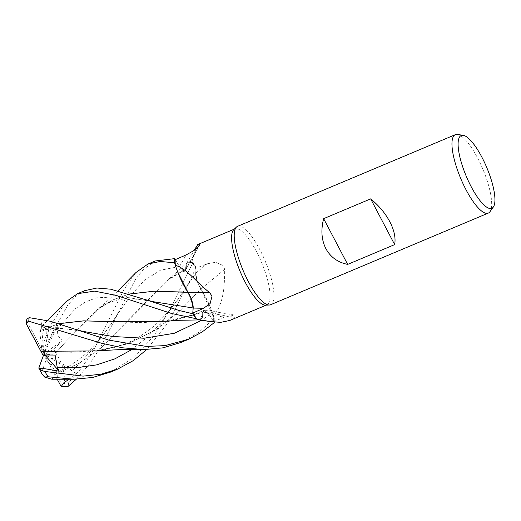<?xml version="1.0" encoding="UTF-8"?>
<svg xmlns="http://www.w3.org/2000/svg" width="521" height="521" viewBox="0 0 521 521"><rect width="100%" height="100%" fill="white"/><g stroke="black" fill="none" stroke-linecap="round" stroke-linejoin="round"><path stroke-width="0.39" stroke-dasharray="2.6 1.95" d="M193.115 307.983L190.425 297.094M188.003 292.314L182.311 292.014M177.472 271.408L175.343 265.248L177.472 271.408M175.251 259.64L179.504 266.505L184.577 271.135L185.632 269.129L187.391 262.219L192.842 262.656A42.514 12.003 -112.8 0 1 196.091 267.566L195.694 273.317L197.531 282.148L210.139 306.791A33.845 9.554 -112.8 0 1 213.486 315.973C223.874 303.632 224.61 285.495 224.681 269.35L223.294 265.567L215.512 262.278L206.974 263.847L196.013 268.224A41.211 11.638 -112.8 0 0 191.819 262.05A41.211 11.638 -112.8 0 0 191.774 261.985L196.964 245.339M56.307 373.746L79.609 363.072L100.69 348.217L166.818 280.812L185.639 269.155L187.384 262.232L188.576 261.503A33.845 9.554 -112.8 0 1 191.774 261.985M233.792 229.618A41.211 11.638 -112.8 0 1 234.847 228.914A41.211 11.638 -112.8 0 1 256.482 251.597A41.211 11.638 -112.8 0 1 266.824 304.876A41.211 11.638 -112.8 0 1 265.58 305.143M237.563 226.329A42.54 12.009 -112.8 0 1 259.894 249.741A42.54 12.009 -112.8 0 1 270.568 304.746M457.425 134.451A42.54 12.009 -112.8 0 1 477.64 158.084A42.54 12.009 -112.8 0 1 489.955 211.728M198.149 247.104A720.172 610.866 -125.4 0 1 185.678 269.116A12.23 3.452 -112.8 0 1 185.281 270.679A12.23 3.452 -112.8 0 1 179.517 266.57L175.232 259.653M185.678 269.116A33.845 9.554 -112.8 0 1 186.844 262.981A33.845 9.554 -112.8 0 1 188.576 261.503L192.842 262.656L187.384 262.232L185.632 269.083M179.517 266.505L184.59 271.128L185.645 269.123L184.577 271.135L179.517 266.505L160.481 270.204L144.252 280.402L129.703 296.807L95.871 345.716L72.295 370.965L67.723 367.025L57.121 372.443L56.275 373.707L79.576 363.039L100.729 348.145L170.159 278.266L185.632 269.129M224.681 269.35A720.172 27.229 -39 0 1 200.878 289.083A12.23 3.452 -112.8 0 1 195.655 273.232L196.013 268.224M200.878 289.083A33.845 9.554 -112.8 0 1 210.139 306.791L213.493 316.045A41.211 11.638 -112.8 0 1 213.603 321.633L209.318 314.717A716.831 711.855 -10.6 0 1 224.44 317.204L213.603 321.633M213.486 315.973A41.211 11.638 -112.8 0 1 213.493 316.045L214.216 318.461A42.514 12.003 -112.8 0 1 214.242 322.076A42.514 12.003 -112.8 0 0 214.216 318.461L200.845 288.966M42.266 351.356L72.452 352.287L102.963 349.962L130.979 342.505L156.958 329.083L180.155 310.536L200.813 288.992L197.531 282.148L195.694 273.317L196.091 267.566L195.707 273.304C195.766 277.908 197.518 283.196 200.95 289.168M213.825 322.03L209.318 314.782L204.024 310.249L203.157 312.177A720.172 715.177 -10.6 0 1 234.958 317.465L234.873 315.081L224.44 317.204M112.015 321.672L142.357 322.668L173.421 320.311L203.157 312.177A33.845 9.554 -112.8 0 1 200.259 319.79A33.845 9.554 -112.8 0 1 198.84 319.894M229.748 320.48L234.958 317.465M203.157 312.177L204.024 310.249L209.305 314.788L213.818 322.03L209.305 314.788L204.05 310.236L203.157 312.177A12.23 3.452 -112.8 0 1 204.701 310.034A12.23 3.452 -112.8 0 1 209.318 314.717M203.183 312.164L200.259 319.79L197.016 319.236M178.696 274.495L175.343 265.241M203.151 312.151L202.213 317.934L199.361 319.914L202.213 317.94L203.151 312.151M96.47 350.907L126.824 344.068L154.724 330.575L179.335 311.343L200.826 288.986L214.229 318.507A42.54 12.009 -112.8 0 1 214.255 322.076M110.543 372.105L133.943 357.634L153.858 335.902L170.002 309.507L192.868 262.675A42.54 12.009 -112.8 0 1 196.091 267.547L189.338 281.711L167.703 323.144L146.74 349.552M58.202 324.349L43.966 353.974L62.136 340.526L57.792 335.394L57.382 329.07L58.202 324.349L49.319 339.672L43.966 353.974L45.763 353.726L61.178 383.104L68.531 382.74L82.11 367.318L93.845 349.545L124.096 289.292L136.027 272.45M155.238 260.982L143.106 269.618L135.056 280.057L100.911 346.771L89.625 363.925L76.34 379.197M84.78 290.64L75.675 296.377L67.587 305.417L52.491 332.522L49.15 340.096M40.358 330.594L42.071 325.853L46.05 329.76L49.28 327.227L65.848 301.861M57.121 372.443L46.245 359.731L41.517 372.548L41.908 373.726M56.307 373.844L51.82 379.223M192.868 262.675L192.842 262.656A42.514 12.003 -112.8 0 1 196.091 267.566L196.091 267.547M69.052 379.216L76.229 373.57L72.295 370.965M40.351 330.529L58.626 323.691M166.857 321.281L203.177 312.216M26.845 319.106L26.942 321.307L32.25 322.258L41.159 321.971L42.377 325.729L46.838 329.643L48.896 328.595L39.726 331.747L40.358 330.575L58.697 323.717M129.071 294.085L113.767 299.438L99.674 307.95L66.128 341.346L55.708 352.991L54.015 349.272L62.136 340.526M55.688 353.004L55.734 352.984C62.032 362.323 64.923 372.535 64.415 383.632M55.734 352.984L66.147 341.327L96.418 310.425L111.956 300.272L128.993 294.059M180.917 342.479L198.586 332.496L214.229 318.507M39.726 331.753L41.687 348.217L46.415 335.394L46.05 329.76M44.832 354.951L43.966 353.974L55.102 355.081M43.608 354.931L43.966 353.974L42.175 354.215M26.942 321.307L43.966 353.974L41.687 348.217M45.763 353.726L54.015 349.272M57.186 379.19L43.966 353.974L48.896 328.595M41.159 321.971L43.966 353.974L46.245 359.731M76.229 373.57L43.966 353.974L68.342 367.018M179.517 266.57A716.831 608.027 -125.4 0 0 186.088 254.951M195.655 273.232A716.831 27.105 -39 0 0 206.974 263.847M209.305 314.788L201.699 320.291M131.839 349.565L147.788 336.774L161.946 321.535L185.789 288.08L195.707 273.304M49.28 327.227A42.54 12.009 -112.8 0 1 52.491 332.522M41.517 372.548A37.225 10.511 -112.8 0 1 38.867 367.793A37.225 10.511 -112.8 0 1 38.834 367.735M46.415 335.394A37.225 10.511 -112.8 0 1 49.065 340.154A37.225 10.511 -112.8 0 1 49.098 340.213M42.377 325.729L82.168 331.219M57.382 329.07L75.48 308.601L85.457 301.939L96.405 297.83L121.986 296.592L152.536 301.594C148.472 300.663 142.715 299.835 135.252 299.106C125.698 298.566 122.468 299.087 118.234 299.816L109.944 302.2C104.539 304.681 101.113 306.595 99.674 307.95M102.963 349.962C112.953 348.223 121.517 345.67 128.654 342.297C135.18 339.484 142.22 335.192 149.768 329.422C154.998 325.508 160.976 319.777 167.723 312.242C174.698 304.095 180.722 296.039 185.789 288.08L189.338 281.711M68.531 382.74A42.54 12.009 -112.8 0 1 68.166 386.341M26.753 324.844A37.225 10.511 -112.8 0 1 27.352 322.284M61.178 383.104A37.225 10.511 -112.8 0 1 60.579 385.664M234.274 229.155L234.847 228.914M186.844 262.981L194.138 250.419M185.281 270.679L199.426 245.502M204.701 310.034L234.873 315.081M187.384 262.232L178.651 270.575L166.818 280.812M170.159 278.266C174.581 274.984 179.387 272.6 184.571 271.135L184.59 271.128M173.421 320.311L193.167 315.101L204.05 310.236M266.251 305.117L266.824 304.876M118.964 311.337L115.356 317.777C109.827 326.439 99.726 339.874 92.894 346.719C87.066 353.323 78.678 360.089 67.723 367.025M42.071 325.853L47.58 320.5M46.831 329.643C49.606 328.92 54.028 328.543 60.097 328.517L70.537 329.324L82.175 331.219M145.834 299.803L145.346 299.634M118 290.835L108.283 300.187L96.418 310.425"/><path stroke-width="0.78" d="M190.425 297.094L178.696 274.495A33.845 9.554 -112.8 0 1 175.349 265.313A41.211 11.638 -112.8 0 1 175.343 265.241L174.62 262.825A42.514 12.003 -112.8 0 1 174.626 258.637L155.238 260.982L147.912 264.069L160.142 261.464L174.607 262.779A42.54 12.009 -112.8 0 1 174.613 258.618M128.993 294.059L154.216 291.206L187.964 292.32L177.472 271.408L191.259 299.158L193.115 307.983C193.07 303.378 191.318 298.097 187.879 292.118M493.348 207.019L489.955 211.728A42.54 12.009 -112.8 0 1 488.314 213.089L270.568 304.746A42.54 12.009 -112.8 0 1 269.292 305.019L265.58 305.143A41.211 11.638 -112.8 0 1 245.189 282.193A41.211 11.638 -112.8 0 1 233.792 229.618L236.469 227.052A42.54 12.009 -112.8 0 1 237.563 226.329L455.308 134.672A42.54 12.009 -112.8 0 1 457.425 134.451L463.169 135.317A39.472 11.143 -112.8 0 1 481.918 157.251A39.472 11.143 -112.8 0 1 493.348 207.019A39.472 11.143 -112.8 0 1 471.108 186.557A39.472 11.143 -112.8 0 1 463.169 135.317M194.138 250.419L197.772 244.518L199.465 244.629L199.426 245.502L194.079 250.458L186.088 254.951L175.232 259.653A41.211 11.638 -112.8 0 0 175.343 265.241L174.62 262.825L175.343 265.248M175.349 265.313C186.726 268.491 196.41 282.245 209.748 292.75L212.001 296.162L210.145 303.515L203.555 308.308L192.822 313.062L193.18 308.054A716.831 130.934 169.7 0 1 203.555 308.308M269.292 305.019A42.54 12.009 -112.8 0 1 248.237 281.327A42.54 12.009 -112.8 0 1 236.469 227.052M488.314 213.089A42.54 12.009 -112.8 0 1 465.982 189.677A42.54 12.009 -112.8 0 1 455.308 134.672M394.671 244.61L347.657 264.401C337.745 262.369 330.483 257.12 325.872 248.647C321.503 240.012 320.754 230.015 323.645 218.664L370.659 198.872C378.858 205.561 385.24 213.18 389.819 221.731C394.221 230.289 395.843 237.915 394.671 244.61L370.659 198.872M198.149 247.104A720.172 610.866 -125.4 0 0 199.465 244.629M174.607 262.779L174.62 262.825A42.514 12.003 -112.8 0 1 174.626 258.637L175.251 259.64M209.885 321.503L198.84 319.894A33.845 9.554 -112.8 0 1 197.062 319.301L209.891 321.503L220.617 322.362L229.748 320.48L266.251 305.117M197.062 319.301A41.211 11.638 -112.8 0 1 197.016 319.236A41.211 11.638 -112.8 0 1 192.822 313.062M213.825 322.03L214.216 322.668L201.933 332.131L188.244 339.399L165.098 345.612L146.394 346.432L108.642 340.089L50.374 321.242L29.163 317.647L26.845 319.106L26.2 323.632L28.805 321.249L101.308 343.176L122.468 347.807L144.011 349.578L162.949 347.859L180.917 342.479L188.244 339.399M214.242 322.076A42.514 12.003 -112.8 0 1 214.209 322.649A42.514 12.003 -112.8 0 0 214.242 322.076M178.696 274.495A33.845 9.554 -112.8 0 0 187.957 292.203A720.172 131.546 169.7 0 1 209.748 292.75M187.957 292.203A12.23 3.452 -112.8 0 1 193.18 308.054M196.039 318.663L195.987 318.631A42.514 12.003 -112.8 0 1 192.744 313.727L193.115 307.983L192.744 313.727L179.029 310.464L145.346 299.627L110.758 289.201L96.926 288.022L84.78 290.64L77.531 293.688L94.588 291.128L116.17 295.4L171.722 313.538L196.039 318.663M195.968 318.618A42.54 12.009 -112.8 0 1 192.744 313.74L193.128 307.983L152.542 301.594L145.346 299.634M347.657 264.401L323.645 218.664M136.027 272.45L147.912 264.069M47.58 320.5L65.848 301.861L77.531 293.688M192.744 313.727A42.514 12.003 -112.8 0 0 195.987 318.631L197.016 319.236M43.608 354.931L38.815 368.132L41.908 373.726L44.591 377.041L48.049 376.761L73.637 379.236L92.562 377.491L110.543 372.105L117.792 369.05L101.022 374.202L83.073 376.123L44.845 371.466C41.276 370.535 39.257 369.33 38.801 367.839M73.637 379.236L51.82 379.223L44.591 377.041M76.34 379.197L68.166 386.341L61.204 386.549L63.673 382.928L69.052 379.216M58.626 323.691L83.757 320.838L112.1 321.678L166.857 321.281L178.228 320.317L199.361 319.914M58.697 323.717L83.92 320.851L112.015 321.672M182.311 292.014L153.812 291.239L129.071 294.085M38.828 368.184L46.004 368.914L59.186 371.199L57.284 367.624L55.102 355.081L42.833 354.925L40.925 351.291L42.266 351.356M146.74 349.552L133.22 360.649L117.792 369.05M144.011 349.578L120.149 349.578L96.47 350.907L40.925 351.291L26.004 323.267M59.186 371.199L44.832 354.951M214.255 322.076A42.54 12.009 -112.8 0 1 214.216 322.668M42.833 354.925L26.05 323.424M61.204 386.549L57.186 379.19M28.805 321.249A42.54 12.009 -112.8 0 1 29.163 317.647M48.049 376.761A42.54 12.009 -112.8 0 1 44.845 371.466M82.168 331.219L112.549 336.475L143.965 338.24L174.288 333.277L201.699 320.291M57.284 367.624L77.199 367.676L96.567 364.882L114.9 358.845L131.839 349.565M197.772 244.518L234.274 229.155M82.175 331.219L75.089 329.311M136.215 272.262L118 290.835"/></g></svg>
